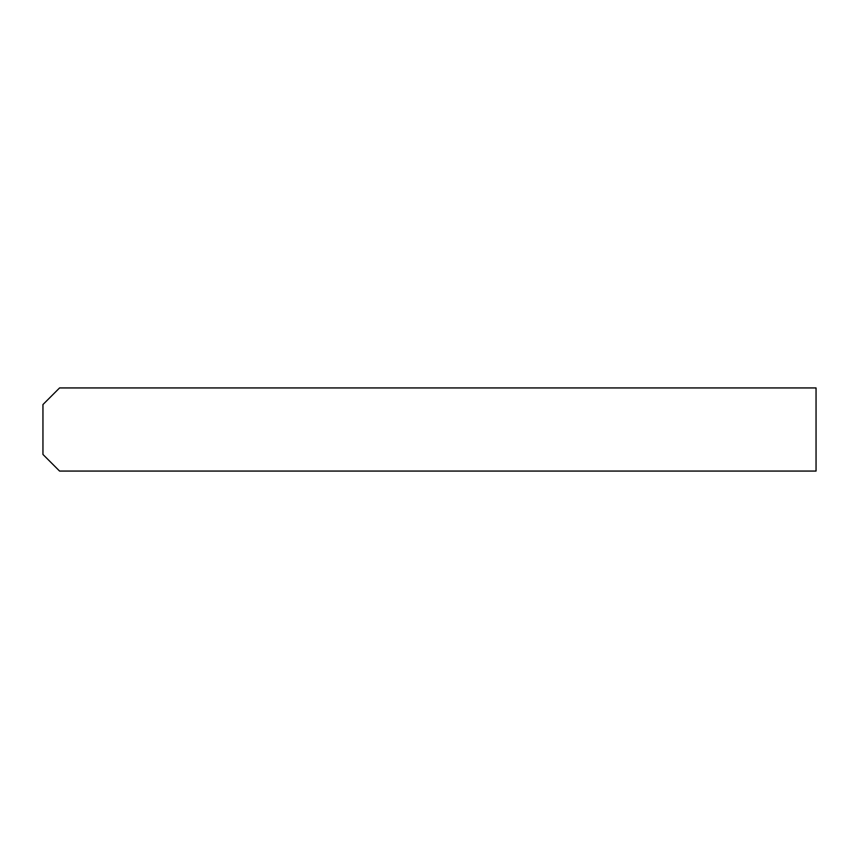 <?xml version="1.0" encoding="UTF-8"?>
<svg xmlns="http://www.w3.org/2000/svg" width="859" height="859" viewBox="0 0 859 859"><rect width="100%" height="100%" fill="white"/><g stroke="black" fill="none" stroke-linecap="round" stroke-linejoin="round"><path stroke-width="1.29" d="M42.95 454.443L59.572 471.065L816.05 471.065L816.05 387.935L59.572 387.935L42.95 404.557L42.95 454.443"/></g></svg>
